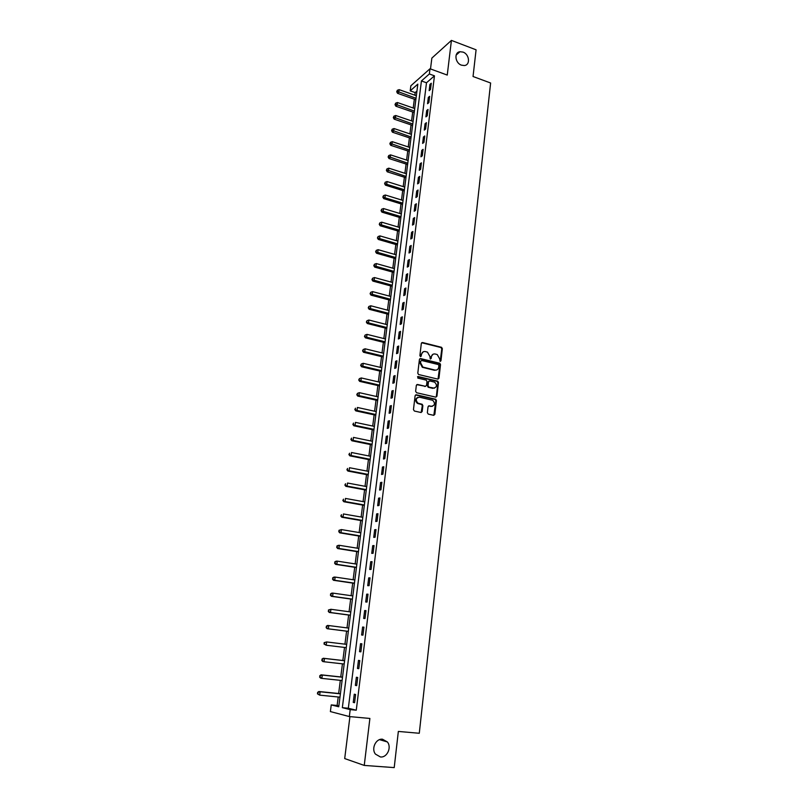 <?xml version="1.0" encoding="UTF-8"?>
<svg xmlns="http://www.w3.org/2000/svg" width="808" height="808" viewBox="0 0 808 808"><rect width="100%" height="100%" fill="white"/><g stroke="black" fill="none" stroke-linecap="round" stroke-linejoin="round"><path stroke-width="1.21" d="M440.138 361.429L440.956 360.802L442.34 348.672L441.572 347.319L422.523 342.521L421.332 343.4L419.877 355.631L420.524 356.621L421.554 354.409C422.018 352.227 423.301 351.278 425.372 351.561L427.483 352.136L429.906 356.469L430.25 358.994L431.199 358.409L431.381 356.833C431.846 354.651 433.108 353.712 435.169 353.995L437.249 354.55L439.673 358.873L440.138 361.429M440.209 361.439L441.774 348.894L440.996 347.541L421.665 342.733M420.625 356.641L421.554 354.409M430.452 359.045L431.381 356.833M382.517 739.229C375.952 738.3 370.993 748.642 375.447 754.116L380.437 756.965C387.123 757.833 391.93 747.289 387.355 741.936L382.517 739.229M463.004 52.096L459.974 51.722C453.844 52.288 455.045 63.105 461.469 65.165L464.337 65.539C470.569 65.105 469.478 54.207 463.004 52.096M427.351 412.706L428.28 414.12L433.654 415.312L434.856 414.373L436.421 400.576L435.744 399.263L416.322 394.789L415.11 395.718L413.464 409.616L414.393 411.04L420.958 412.494L422.17 411.555L422.867 405.616L422.2 404.293L417.958 403.192C415.302 400 415.797 397.99 419.433 397.183L432.734 400.303C435.411 403.465 434.946 405.464 431.341 406.313L429.24 405.838L428.038 406.778L427.351 412.706M350.197 709.626L349.339 716.565L330.381 711.575L331.24 704.909L338.754 706.778L417.817 84.143L410.201 90.85L410.848 85.789L430.007 68.761L429.361 73.972L421.433 80.952L342.339 707.667L350.197 709.626L356.267 710.202L434.462 75.831L429.361 73.972M430.007 68.761L447.248 75.073L451.419 40.4L476.084 49.813L473.044 76.508L490.618 83.002L419.281 733.27L398.344 731.432L394.213 767.6L364.246 765.418L369.892 718.453L349.339 716.565M437.795 379.093L438.976 378.195L440.522 364.61L439.784 363.267L420.614 358.58L419.423 359.469L417.797 373.155L418.504 374.498L437.795 379.093M438.481 382.527L436.926 396.213L435.734 397.132L416.564 392.728L415.635 391.314L416.332 385.396L417.544 384.477L425.341 386.295L426.543 385.376L426.988 381.487L426.291 380.154L417.807 378.104L418.16 376.528L437.774 381.194L438.481 382.527L437.916 382.719L436.35 396.395L436.926 396.213M349.925 716.615L344.703 758.571L364.246 765.418M451.419 40.4L431.856 58.095L430.502 68.943M434.462 75.831L426.493 82.77L348.329 708.242L356.267 710.202M429.937 84.406L429.159 90.647L430.492 89.506L431.27 83.254L429.937 84.406L431.078 84.81M428.321 97.435L427.543 103.717L428.876 102.606L429.654 96.314L428.321 97.435L429.462 97.839M426.695 110.544L425.907 116.867L427.24 115.786L428.028 109.444L426.695 110.544L427.846 110.938M425.059 123.735L424.271 130.098L425.604 129.048L426.392 122.665L425.059 123.735L426.21 124.129M423.412 137.017L422.614 143.41L423.947 142.39L424.745 135.976L423.412 137.017L424.564 137.4M421.756 150.369L420.948 156.813L422.291 155.813L423.089 149.359L421.756 150.369L422.917 150.753M420.079 163.812L419.281 170.296L420.614 169.327L421.423 162.832L420.079 163.812L421.251 164.196M418.403 177.346L417.595 183.871L418.928 182.921L419.746 176.386L418.403 177.346L419.574 177.72M416.716 190.961L415.898 197.526L417.241 196.607L418.049 190.031L416.716 190.961L417.887 191.324M415.019 204.656L414.201 211.262L415.534 210.383L416.352 203.757L415.019 204.656L416.201 205.02M413.302 218.443L412.484 225.089L413.817 224.24L414.645 217.574L413.302 218.443L414.494 218.796M411.585 232.32L410.757 239.017L412.09 238.188L412.918 231.482L411.585 232.32L412.777 232.674M409.848 246.288L409.01 253.015L410.353 252.227L411.191 245.481L409.848 246.288L411.04 246.632M408.111 260.338L407.262 267.115L408.606 266.357L409.444 259.56L408.111 260.338L409.303 260.681M406.353 274.488L405.505 281.305L406.838 280.578L407.686 273.74L406.353 274.488L407.555 274.821M404.586 288.719L403.727 295.587L405.071 294.89L405.919 288.012L404.586 288.719L405.788 289.052M402.808 303.05L401.95 309.959L403.283 309.292L404.141 302.374L402.808 303.05L404.02 303.374M401.021 317.473L400.152 324.432L401.495 323.796L402.354 316.827L401.021 317.473L402.233 317.786M399.213 331.987L398.344 338.996L399.687 338.39L400.556 331.371L399.213 331.987L400.435 332.3M397.405 346.602L396.526 353.651L397.859 353.086L398.738 346.026L397.405 346.602L398.627 346.905M395.577 361.307L394.698 368.408L396.031 367.872L396.91 360.762L395.577 361.307L396.809 361.61M393.738 376.114L392.85 383.255L394.193 382.76L395.072 375.599L393.738 376.114L394.981 376.407M391.89 391.022L391.001 398.213L392.334 397.748L393.223 390.547L391.89 391.022L393.132 391.304M390.032 406.02L389.133 413.262L390.466 412.837L391.365 405.586L390.032 406.02L391.274 406.303M388.153 421.13L387.254 428.412L388.587 428.018L389.486 420.716L388.153 421.13L389.406 421.392M386.264 436.33L385.355 443.663L386.689 443.309L387.608 435.956L386.264 436.33L387.527 436.593M384.366 451.632L383.457 459.015L384.79 458.702L385.709 451.298L384.366 451.632L385.628 451.894M382.457 467.044L381.538 474.478L382.871 474.205L383.79 466.751L382.457 467.044L383.719 467.297M380.528 482.558L379.598 490.042L380.942 489.799L381.871 482.305L380.528 482.558L381.8 482.8M378.588 498.172L377.659 505.707L378.992 505.515L379.932 497.96L378.588 498.172L379.871 498.415M376.639 513.898L375.7 521.493L377.033 521.332L377.972 513.726L376.639 513.898L377.922 514.13M374.68 529.735L373.73 537.37L375.064 537.249L376.013 529.594L374.68 529.735L375.962 529.957M372.7 545.673L371.741 553.369L373.074 553.288L374.033 545.572L372.7 545.673L373.993 545.885M370.71 561.722L369.741 569.468L371.074 569.428L372.044 561.671L370.71 561.722L372.003 561.934M368.701 577.892L367.731 585.689L369.064 585.689L370.034 577.871L368.701 577.892L370.003 578.084M366.68 594.163L365.711 602.01L367.044 602.051L368.014 594.183L366.68 594.163L367.994 594.345M364.65 610.545L363.671 618.453L364.994 618.534L365.984 610.616L364.65 610.545L365.963 610.727M362.6 627.048L361.61 635.007L362.944 635.139L363.933 627.16L362.6 627.048L363.923 627.22M360.54 643.663L359.54 651.682L360.873 651.854L361.873 643.814L360.54 643.663L361.873 643.825M358.459 660.399L357.459 668.469L358.792 668.691L359.792 660.59L358.459 660.399M356.368 677.245L355.358 685.376L356.692 685.639L357.702 677.488L356.368 677.245M354.268 694.213L353.248 702.405L354.581 702.718L355.591 694.506L354.268 694.213M416.928 91.082L415.181 92.607L414.847 95.192M414.332 99.222L413.211 108.009M412.706 112.029L411.575 120.907M411.06 124.917L409.919 133.886M409.414 137.875L408.252 146.945M407.747 150.914L406.586 160.085M406.081 164.044L404.899 173.306M404.394 177.245L403.202 186.608M402.707 190.537L401.505 199.99M401 203.899L399.788 213.463M399.293 217.352L398.061 227.008M397.566 230.886L396.324 240.653M395.829 244.501L394.577 254.368M394.082 258.207L392.819 268.185M392.334 272.003L391.052 282.083M390.567 285.881L389.264 296.061M388.779 299.849L387.476 310.141M386.992 313.898L385.669 324.301M385.194 328.048L383.851 338.552M383.376 342.279L382.022 352.904M381.558 356.611L380.184 367.347M379.72 371.024L378.336 381.871M377.871 385.537L376.478 396.506M376.013 400.142L374.599 411.221M374.134 414.847L372.71 426.038M372.256 429.644L370.811 440.956M370.357 444.541L368.902 455.975M368.448 459.53L366.973 471.084M366.529 474.619L365.034 486.295M364.59 489.81L363.085 501.616M362.641 505.101L361.125 517.029M360.681 520.493L359.146 532.553M358.712 535.987L357.156 548.178M356.722 551.591L355.156 563.903M354.722 567.297L353.136 579.74M352.712 583.103L351.106 595.678M350.682 599.021L349.066 611.727M348.642 615.05L347.006 627.897M346.592 631.179L344.935 644.168M344.521 647.43L342.855 660.5M342.43 663.833L340.764 676.942M340.33 680.356L338.653 693.506M338.209 696.991L337.128 705.475L338.865 705.909M337.128 705.475L331.24 704.909M415.181 92.607L410.201 90.85M426.493 82.77L421.433 80.952M348.329 708.242L342.339 707.667M438.38 378.518L438.956 378.316M359.54 651.682L360.873 651.834M357.459 668.469L358.803 668.62M355.358 685.376L356.702 685.517M353.248 702.405L354.601 702.536M433.068 354.227L430.816 357.055M423.23 351.813L420.998 354.631M438.017 379.124L439.956 364.822L439.209 363.489L419.776 358.772M438.916 365.519L438.269 364.539L421.594 360.479L420.756 361.105L420.554 362.782L422.887 367.084L434.936 370.054C437.007 370.327 438.269 369.367 438.724 367.185L438.916 365.519M436.391 370.054L434.371 370.266L422.332 367.297L419.998 363.004L420.2 361.327M435.936 397.152L436.35 396.395M425.574 386.325L416.746 384.648M437.916 382.719L436.997 381.315L417.514 376.72M433.371 388.163C437.007 387.295 437.431 385.295 434.664 382.164L429.674 380.921L428.482 381.831L428.028 385.729L428.947 387.143L434.462 388.183M428.876 381.093L428.482 381.831M432.805 388.355L428.159 387.244L427.462 385.921L427.917 382.033M432.361 406.343L428.482 405.99M417.766 397.354C415.08 398.95 414.959 400.96 417.403 403.374L418.685 403.465M421.15 412.514L422.301 405.788L421.645 404.475L418.13 403.647M433.825 415.332L435.855 400.758L435.179 399.445L415.534 394.95M416.342 95.718L399.132 89.648L398.799 92.213L397.556 93.324L415.827 99.748M397.203 91.314L397.344 90.284L396.708 91.758L397.203 91.314L416.019 98.273M397.344 90.284L399.132 89.648M397.556 93.324L396.708 91.758M414.716 108.535L397.445 102.535L397.102 105.121L395.859 106.202L414.211 112.544M395.506 104.212L395.637 103.172L395.011 104.646L395.506 104.212L414.393 111.1M395.637 103.172L397.445 102.535M395.859 106.202L395.011 104.646M413.08 121.422L395.738 115.504L395.395 118.099L394.163 119.16L412.575 125.422M393.799 117.19L393.93 116.15L393.304 117.615L393.799 117.19L412.747 124.018M393.93 116.15L395.738 115.504M394.163 119.16L393.304 117.615M411.434 134.401L394.031 128.543L393.688 131.169L392.446 132.199L410.929 138.38M392.082 130.239L392.213 129.199L391.587 130.654L392.082 130.239L411.1 137.007M392.213 129.199L394.031 128.543M392.446 132.199L391.587 130.654M409.777 147.45L392.304 141.673L391.961 144.309L390.719 145.319L409.272 151.419M390.345 143.38L390.486 142.329L389.85 143.784L390.345 143.38L409.444 150.066M390.486 142.329L392.304 141.673M390.719 145.319L389.85 143.784M408.111 160.58L390.567 154.883L390.224 157.54L388.981 158.519L407.606 164.539M388.608 156.601L388.749 155.54L388.113 156.994L388.608 156.601L407.767 163.216M388.749 155.54L390.567 154.883M388.981 158.519L388.113 156.994M406.424 173.791L388.83 168.175L388.476 170.841L387.234 171.801L405.929 177.73M386.86 169.902L387.002 168.832L386.365 170.286L386.86 169.902L406.091 176.447M387.002 168.832L388.83 168.175M387.234 171.801L386.365 170.286M404.737 187.092L387.072 181.548L386.719 184.234L385.477 185.163L404.242 191.011M385.093 183.285L385.234 182.214L384.598 183.658L404.404 189.759M385.234 182.214L387.072 181.548M385.477 185.163L384.598 183.658M403.041 200.465L385.305 195.011L384.951 197.708L383.709 198.606L402.546 204.374M383.325 196.748L383.467 195.667L382.83 197.112L402.697 203.151M383.467 195.667L385.305 195.011M383.709 198.606L382.83 197.112M401.334 213.928L383.527 208.555L383.174 211.272L381.931 212.14L400.839 217.817M381.538 210.302L381.679 209.222L381.043 210.656L400.99 216.625M381.679 209.222L383.527 208.555M381.931 212.14L381.043 210.656M399.617 227.472L381.74 222.18L381.376 224.917L380.144 225.755L399.122 231.341M379.74 223.937L379.891 222.846L379.245 224.281L399.263 230.189M379.891 222.846L381.74 222.18M380.144 225.755L379.245 224.281M397.879 241.097L379.942 235.896L379.578 238.643L378.336 239.451L397.395 244.955M377.932 237.663L378.083 236.562L377.437 237.986L397.536 243.834M378.083 236.562L379.942 235.896M378.336 239.451L377.437 237.986M396.142 254.813L378.124 249.692L377.76 252.46L376.528 253.247L395.657 258.651M376.114 251.48L376.265 250.369L375.619 251.793L395.789 257.57M376.265 250.369L378.124 249.692M376.528 253.247L375.619 251.793M394.385 268.62L376.306 263.58L375.942 266.367L374.7 267.125L393.9 272.437M374.286 265.377L374.437 264.256L373.791 265.67L394.031 271.387M374.437 264.256L376.306 263.58M374.7 267.125L373.791 265.67M392.627 282.507L374.468 277.558L374.104 280.366L372.862 281.083L392.143 286.305M372.448 279.356L372.589 278.235L371.953 279.649L392.274 285.295M372.589 278.235L374.468 277.558M372.862 281.083L371.953 279.649M390.85 296.486L372.619 291.627L372.256 294.445L371.013 295.142L390.365 300.263M370.589 293.435L370.741 292.304L370.094 293.718L390.496 299.293M370.741 292.304L372.619 291.627M371.013 295.142L370.094 293.718M389.062 310.555L370.771 305.777L370.397 308.626L369.155 309.282L388.587 314.312M368.731 307.606L368.872 306.464L368.236 307.868L370.397 308.626L388.709 313.373M368.872 306.464L370.771 305.777M369.155 309.282L368.236 307.868M387.264 324.705L368.892 320.029L368.519 322.887L367.286 323.513L386.79 328.452M366.852 321.867L367.004 320.715L366.357 322.109L368.519 322.887L386.901 327.553M367.004 320.715L368.892 320.029M367.286 323.513L366.357 322.109M385.456 338.956L367.014 334.371L366.64 337.249L365.398 337.845L384.982 342.683M364.964 336.209L365.115 335.057L364.469 336.451L366.64 337.249L385.093 341.814M365.115 335.057L367.014 334.371M365.398 337.845L364.469 336.451M383.638 353.298L365.115 348.804L364.741 351.702L363.499 352.258L383.164 356.995M363.055 350.652L363.216 349.5L362.57 350.884L364.741 351.702L383.275 356.176M363.216 349.5L365.115 348.804M363.499 352.258L362.57 350.884M381.8 367.721L363.216 363.327L362.832 366.246L361.59 366.771L381.336 371.407M361.146 365.196L361.297 364.024L360.651 365.408L362.832 366.246L381.437 370.62M361.297 364.024L363.216 363.327M361.59 366.771L360.651 365.408M379.962 382.245L361.297 377.952L360.913 380.881L359.671 381.376L379.497 385.911M359.217 379.821L359.378 378.649L358.722 380.023L360.913 380.881L379.588 385.163M359.378 378.649L361.297 377.952M359.671 381.376L358.722 380.023M378.104 396.869L359.358 392.668L358.974 395.617L357.742 396.082L377.639 400.505M357.277 394.546L357.439 393.365L356.793 394.738L358.974 395.617L377.73 399.798M357.439 393.365L359.358 392.668M357.742 396.082L356.793 394.738M376.235 411.585L357.419 407.474L357.025 410.454L355.793 410.878L375.771 415.201M355.328 409.373L355.49 408.181L354.833 409.545L357.025 410.454L375.861 414.534M355.793 410.878L354.833 409.545M374.356 426.392L355.459 422.392L355.066 425.382L353.833 425.776L373.892 429.987M353.369 424.301L353.52 423.099L352.874 424.452L355.066 425.382L373.973 429.361M353.833 425.776L352.874 424.452M372.458 441.299L353.49 437.401L353.096 440.411L351.864 440.764L372.003 444.875M351.389 439.32L351.541 438.108L350.894 439.461L353.096 440.411L372.084 444.289M351.864 440.764L350.894 439.461M370.559 456.298L351.51 452.51L351.106 455.54L349.874 455.853L370.104 459.863M349.399 454.439L349.551 453.227L348.904 454.561L351.106 455.54L370.175 459.318M349.874 455.853L348.904 454.561M368.64 471.407L349.511 467.721L349.106 470.771L347.884 471.054L368.185 474.942M347.389 469.66L347.551 468.438L346.905 469.771L349.106 470.771L368.256 474.437M347.884 471.054L346.905 469.771M366.711 486.608L347.501 483.022L347.097 486.103L345.864 486.345L366.256 490.123M345.38 484.982L345.541 483.75L344.885 485.073L347.097 486.103L366.317 489.658M345.864 486.345L344.885 485.073M364.761 501.919L345.481 498.435L345.077 501.536L343.844 501.738L364.317 505.404M343.339 500.404L343.511 499.162L342.855 500.485L345.077 501.536L364.378 504.99M343.844 501.738L342.855 500.485M362.812 517.322L343.44 513.959L343.036 517.069L341.804 517.241L362.368 520.786M341.299 515.928L341.461 514.686L340.814 515.999L343.036 517.069L362.418 520.413M341.804 517.241L340.814 515.999M360.843 532.836L341.39 529.573L340.976 532.714L339.754 532.846L360.398 536.27M339.239 531.563L339.411 530.311L338.754 531.614L340.976 532.714L360.439 535.946M338.916 530.361L341.39 529.573L339.411 530.311M339.754 532.846L338.754 531.614M358.853 548.45L339.33 545.309L338.916 548.46L337.683 548.551L358.419 551.864M337.168 547.299L337.34 546.036L336.684 547.339L338.916 548.46L358.459 551.581M336.845 546.077L338.108 545.4L339.33 545.309L337.34 546.036M337.683 548.551L336.684 547.339M356.863 564.166L337.249 561.136L336.835 564.317L335.613 564.368L356.429 567.549M335.088 563.146L335.249 561.873L334.593 563.166L336.835 564.317L356.459 567.317M334.764 561.903L336.027 561.196L337.249 561.136L335.249 561.873M335.613 564.368L334.593 563.166M354.853 579.992L335.158 577.084L334.734 580.275L333.512 580.295L354.419 583.356M332.987 579.104L333.149 577.821L332.492 579.104L334.734 580.275L354.449 583.164M332.664 577.831L333.936 577.094L335.158 577.084L333.149 577.821M333.512 580.295L332.492 579.104M352.823 595.92L333.048 593.133L332.633 596.355L331.401 596.324L352.399 599.263M330.866 595.163L331.038 593.87L330.381 595.153L332.633 596.355L352.419 599.122M330.553 593.87L331.825 593.112L333.048 593.133L331.038 593.87M331.401 596.324L330.381 595.153M350.793 611.959L330.926 609.293L330.502 612.535L329.28 612.464L350.369 615.272M328.735 611.333L328.906 610.04L328.25 611.313L330.502 612.535L350.379 615.181M328.422 610.01L330.926 609.293L328.906 610.04M329.28 612.464L328.25 611.313M348.743 628.109L328.795 625.564L328.361 628.826L327.149 628.715L348.319 631.401M326.594 627.624L326.765 626.311L326.109 627.574L328.361 628.826L348.329 631.361M326.281 626.271L327.573 625.453L328.795 625.564L326.765 626.311M327.149 628.715L326.109 627.574M346.672 644.37L326.644 641.946L326.21 645.239L346.258 647.642M324.119 642.643L326.644 641.946L324.119 642.643L324.432 644.016L324.614 642.703M324.432 644.016L326.21 645.239L323.947 643.956M344.602 660.702L323.261 658.257L324.483 658.439L324.048 661.752L344.178 664.035M344.592 660.742L324.483 658.439L321.948 659.126L322.261 660.53L322.432 659.197M322.261 660.53L324.048 661.752L322.826 661.56L321.776 660.449M321.948 659.126L323.261 658.257M342.511 677.134L321.079 674.821L322.301 675.054L321.857 678.387L342.077 680.538M342.501 677.235L322.301 675.054L319.766 675.72L320.079 677.155L320.251 675.811M320.079 677.155L321.857 678.387L320.645 678.144L319.584 677.053M319.766 675.72L321.079 674.821M340.41 693.678L318.887 691.507L320.099 691.779L319.665 695.143L339.966 697.163M340.39 693.83L320.099 691.779L317.564 692.436L317.867 693.89L318.049 692.547M317.867 693.89L319.665 695.143L317.382 693.779M317.564 692.436L318.887 691.507M440.39 361.014L440.956 360.802M420.806 356.217L421.362 355.995M430.634 358.631L431.199 358.409M421.968 342.754L422.523 342.521M440.855 347.501L441.431 347.268M441.774 348.894L442.34 348.672M420.059 358.792L420.614 358.58M439.037 363.428L439.613 363.216M439.956 364.822L440.522 364.61M438.401 378.397L438.976 378.195M419.998 363.004L420.554 362.782M422.968 367.519L423.523 367.307M434.371 370.266L434.936 370.054M416.989 384.679L417.544 384.477M424.776 386.487L425.341 386.295M417.605 376.74L418.16 376.528M436.997 381.315L437.562 381.124M427.462 385.921L428.028 385.729M428.392 387.335L428.947 387.143M428.674 406.02L429.24 405.838M430.775 406.495L431.341 406.313M421.372 404.374L421.928 404.192M422.301 405.788L422.867 405.616M421.604 411.726L422.17 411.555M415.767 394.971L416.322 394.789M434.926 399.354L435.502 399.172M435.855 400.758L436.421 400.576M434.28 414.534L434.856 414.373M456.126 55.075L459.974 51.722M379.518 739.653L387.355 741.936M440.996 347.541L441.572 347.319M439.209 363.489L439.784 363.267M422.332 367.297L422.887 367.084M428.159 387.244L428.725 387.052M437.199 381.386L437.774 381.194M417.403 403.374L417.958 403.192M421.645 404.475L422.2 404.293M435.179 399.445L435.744 399.263"/></g></svg>
